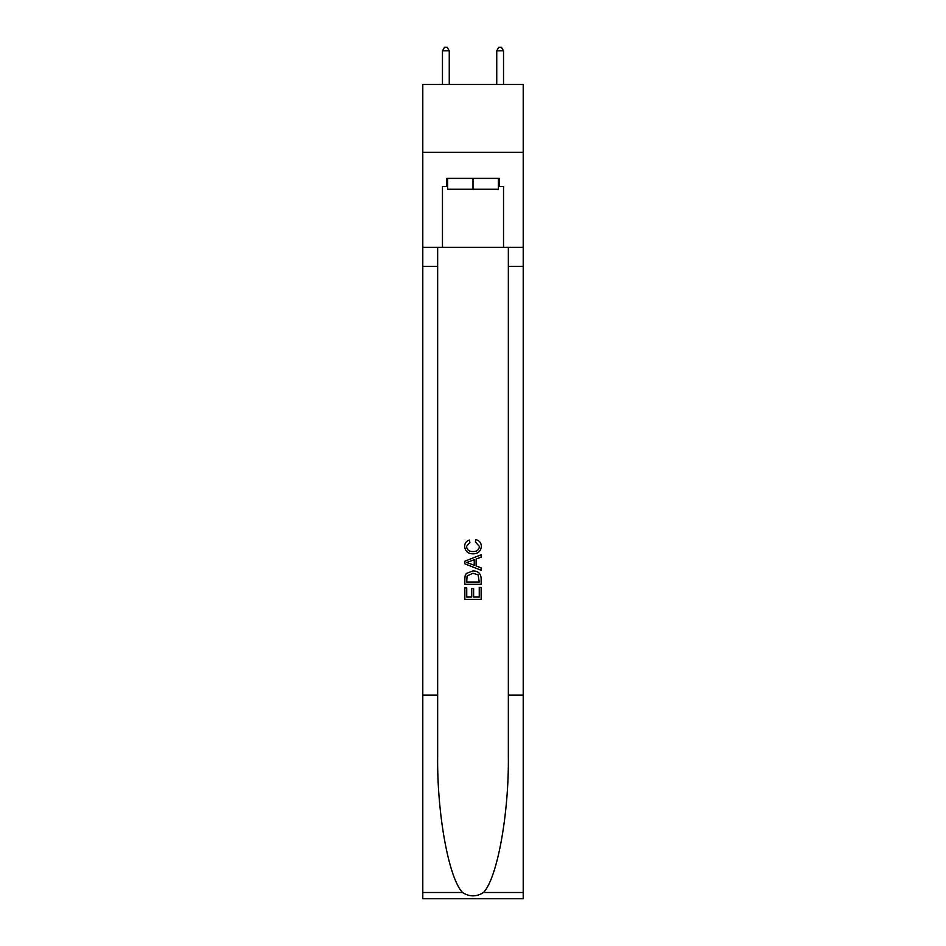 <?xml version="1.0" encoding="UTF-8"?>
<svg xmlns="http://www.w3.org/2000/svg" width="946" height="946" viewBox="0 0 946 946"><rect width="100%" height="100%" fill="white"/><g stroke="black" fill="none" stroke-linecap="round" stroke-linejoin="round"><path stroke-width="1.42" d="M523.209 152.33L523.209 84.478L422.791 84.478L422.791 152.33L523.209 152.33L523.209 247.332L503.532 247.332L503.532 186.528L499.192 186.528L499.192 178.392L446.808 178.392L446.808 186.528L447.624 186.528M498.376 178.392L498.376 189.247L447.624 189.247L447.624 178.392M473 178.392L473 189.247M479.255 587.454L479.255 597.056L473.615 597.056L479.255 597.056L479.255 587.454L481.136 587.454L481.136 599.35L464.853 599.35L464.853 587.868L464.853 599.35M471.735 588.495L471.735 597.056L466.733 597.056L471.735 597.056L471.735 588.495L473.615 588.495L473.615 597.056M466.248 573.513L465.089 575.878L466.248 573.513L472.905 570.958C478.108 570.935 480.852 573.453 481.136 578.491L481.136 584.321L464.853 584.321L464.853 578.751L464.853 584.321M475.921 539.646L475.389 541.94L475.921 539.646C479.374 540.544 481.183 542.756 481.348 546.291C480.899 551.293 478.085 553.812 472.87 553.836L472.87 553.836C467.868 553.729 465.125 551.234 464.64 546.339L464.64 546.339C464.723 543.122 466.307 541.029 469.37 540.06L469.866 542.354L466.52 546.445C467.005 549.969 469.121 551.672 472.858 551.542C476.678 551.743 478.877 550.064 479.468 546.504L475.389 541.94M483.501 892.504L523.209 892.504L523.209 898.7L422.791 898.7L422.791 695.144L437.655 695.144L437.655 755.665C436.922 813.501 448.664 878.125 462.499 892.504C469.488 896.974 476.488 896.974 483.501 892.504C497.336 878.125 509.078 813.501 508.345 755.665L508.345 247.332M464.853 561.215L464.853 563.804L481.136 570.261L464.853 563.804L464.853 561.215L481.136 554.746L464.853 561.215M508.345 695.144L523.209 695.144L523.209 247.332M422.791 695.144L422.791 152.33M437.655 247.332L437.655 695.144M523.209 892.504L523.209 695.144M422.791 247.332L442.468 247.332L442.468 186.528L446.808 186.528M442.468 247.332L503.532 247.332M498.376 186.528L499.192 186.528M481.136 554.746L481.136 557.182L476.122 559.039L476.122 565.98L481.136 567.825L481.136 570.261M469.736 563.615L474.242 565.282L474.242 559.725L466.733 562.503L469.736 563.615M474.242 559.725L474.242 565.282M464.853 578.751L465.089 575.878M478.108 574.825L479.255 582.027L478.108 574.825L472.87 573.252L467.064 576.031L466.733 582.027L479.255 582.027L466.733 582.027M464.853 587.868L466.733 587.868L466.733 597.056M449.255 84.478L449.255 50.824L442.468 50.824L442.468 84.478M442.468 50.824L444.502 47.3L447.222 47.3L449.255 50.824M503.532 84.478L503.532 50.824L496.745 50.824L496.745 84.478M496.745 50.824L498.779 47.3L501.498 47.3L503.532 50.824M508.345 266.323L523.209 266.323M437.655 266.323L422.791 266.323M422.791 892.504L462.499 892.504"/></g></svg>
